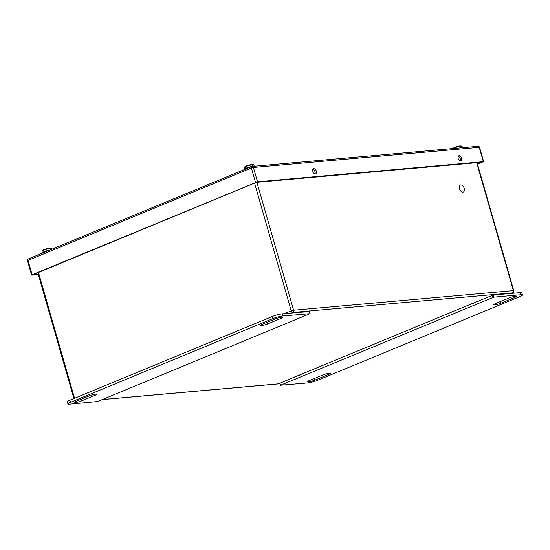 <?xml version="1.0" encoding="UTF-8"?>
<svg xmlns="http://www.w3.org/2000/svg" width="550" height="550" viewBox="0 0 550 550"><rect width="100%" height="100%" fill="white"/><g stroke="black" fill="none" stroke-linecap="round" stroke-linejoin="round"><path stroke-width="0.82" d="M460.831 184.917A3.795 2.282 -112.5 0 1 464.104 187.983A3.795 2.282 -112.5 0 1 463.313 192.032A3.795 2.282 -112.5 0 1 459.752 189.399A3.795 2.282 -112.5 0 1 460.412 185.02A3.795 2.282 -112.5 0 1 460.831 184.917M293.198 377.987L294.958 376.723L300.018 375.162M473.646 303.353L475.406 302.087L480.466 300.527M309.389 311.534L282.267 313.851A7.411 1.093 164 0 0 272.222 316.518L69.905 400.201A7.411 1.093 164 0 0 67.354 401.837L67.959 403.947A7.411 1.093 -16 0 1 70.51 402.311L272.827 318.629A7.411 1.093 -16 0 1 282.872 315.961L282.267 313.851M267.513 323.984A4.634 0.688 -16 0 1 262.852 325.394A4.634 0.688 -16 0 1 260.205 325.518A4.634 0.688 -16 0 1 261.793 324.493L275.468 318.842A4.634 0.688 -16 0 1 280.122 317.433A4.634 0.688 -16 0 1 282.776 317.309A4.634 0.688 -16 0 1 281.188 318.326L267.513 323.984L267.039 322.321M95.274 395.223L81.599 400.881A4.634 0.688 -16 0 1 76.938 402.291A4.634 0.688 -16 0 1 74.291 402.414A4.634 0.688 -16 0 1 75.879 401.39L89.554 395.739A4.634 0.688 -16 0 1 94.208 394.329A4.634 0.688 -16 0 1 96.862 394.206A4.634 0.688 -16 0 1 95.274 395.223L94.971 394.185M67.959 403.947A7.411 1.093 -16 0 0 69.616 404.168L97.515 401.534L309.891 313.692L282.872 315.961M294.401 377.121L279.888 383.247M493.144 295.041L493.749 297.151L520.843 294.738A7.411 1.093 -16 0 1 522.5 294.958L521.895 292.841A7.411 1.093 164 0 0 520.238 292.621L493.144 295.041L477.015 301.593M474.849 302.486L296.567 376.228M322.946 374.921A4.634 0.688 -16 0 1 327.607 373.512A4.634 0.688 -16 0 1 330.261 373.388A4.634 0.688 -16 0 1 328.666 374.413L314.999 380.064A4.634 0.688 -16 0 1 310.337 381.473A4.634 0.688 -16 0 1 307.684 381.597A4.634 0.688 -16 0 1 309.279 380.572L322.946 374.921M495.192 303.676L508.86 298.024A4.634 0.688 -16 0 1 513.521 296.615A4.634 0.688 -16 0 1 516.175 296.491A4.634 0.688 -16 0 1 514.58 297.516L500.913 303.167A4.634 0.688 -16 0 1 496.251 304.576A4.634 0.688 -16 0 1 493.598 304.7A4.634 0.688 -16 0 1 495.192 303.676M493.749 297.151L280.569 385.213L307.587 382.944A7.411 1.093 -16 0 0 317.632 380.27L519.949 296.587A7.411 1.093 -16 0 0 522.5 294.958M460.501 145.97L461.388 146.651A4.95 0.729 164 0 0 460.783 146.706L460.185 145.908C457.82 145.915 449.934 149.174 453.578 148.644M453.069 148.507A4.95 0.729 164 0 1 460.639 146.197L460.185 145.908M460.79 145.853L461.244 146.142A4.95 0.729 164 0 1 462.062 146.307L462.454 147.668M42.453 253.096A5.362 0.791 -16 0 1 46.606 251.377M44.797 251.982L46.784 251.302M49.961 248.229L50.841 248.903A4.95 0.729 164 0 0 50.236 248.958L49.644 248.16C47.273 248.167 39.394 251.426 43.031 250.896M49.809 250.051A4.95 0.729 164 0 0 44.172 251.673A4.95 0.729 164 0 0 42.426 252.78L41.999 251.288A4.95 0.729 164 0 1 44.818 249.776A4.95 0.729 164 0 1 50.091 248.449L49.644 248.16M50.242 248.112L50.696 248.394A4.95 0.729 164 0 1 51.521 248.559L51.721 249.26M244.771 169.414A5.362 0.791 -16 0 1 248.93 167.695M247.122 168.3L249.102 167.619M252.278 164.546L253.158 165.22A4.95 0.729 164 0 0 252.553 165.275L251.962 164.478C249.59 164.484 241.711 167.743 245.348 167.214M254.107 166.251A4.95 0.729 164 0 0 246.489 167.991A4.95 0.729 164 0 0 244.75 169.104L244.317 167.606A4.95 0.729 164 0 1 247.143 166.093A4.95 0.729 164 0 1 252.409 164.766L251.962 164.478M252.567 164.429L253.014 164.711A4.95 0.729 164 0 1 253.839 164.876L254.231 166.244M477.565 164.368L483.354 161.672L257.51 181.816L32.127 274.746L31.948 275.117L38.342 274.546M315.329 173.951A2.777 1.671 -112.5 0 1 312.936 171.703A2.777 1.671 -112.5 0 1 313.507 168.74A2.777 1.671 -112.5 0 1 316.119 170.665A2.777 1.671 -112.5 0 1 315.631 173.876A2.777 1.671 -112.5 0 1 315.329 173.951M460.632 160.992A2.777 1.671 -112.5 0 1 458.232 158.744A2.777 1.671 -112.5 0 1 458.81 155.781A2.777 1.671 -112.5 0 1 461.416 157.706A2.777 1.671 -112.5 0 1 460.934 160.916A2.777 1.671 -112.5 0 1 460.632 160.992M477.469 164.051L481.862 162.236L256.382 182.346L33.44 274.553L38.225 274.127M312.957 169.249A2.777 1.671 -112.5 0 1 314.806 171.208A2.777 1.671 -112.5 0 1 314.882 173.903M458.253 156.289A2.777 1.671 -112.5 0 1 460.109 158.249A2.777 1.671 -112.5 0 1 460.178 160.944M280.885 317.281L281.188 318.326M81.599 400.881L81.125 399.224M309.361 311.431L309.966 313.541M70.51 402.311L69.905 400.201M272.827 318.629L272.222 316.518M328.666 374.413L328.371 373.368M314.518 378.407L314.999 380.064M500.438 301.51L500.913 303.167M514.284 296.471L514.58 297.516M280.569 385.213L279.964 383.096M492.339 295.254L492.951 297.364M520.843 294.738L520.238 292.621M462.337 147.682A4.95 0.729 164 0 0 459.752 147.909M483.354 161.672L479.236 147.304L253.392 167.447L257.51 181.816M255.502 182.353L251.384 167.984L28.009 260.377L32.127 274.746M27.5 260.7L28.009 260.377A1.485 0.894 67.5 0 1 28.359 258.919A1.485 1.485 0 0 0 27.5 260.7L31.618 275.069M28.517 258.885A1.485 0.894 67.5 0 0 28.359 258.919L251.728 166.533A1.485 0.894 67.5 0 0 251.384 167.984L253.392 167.447A1.485 1.162 84.9 0 0 252.168 166.423A1.485 1.485 0 0 0 251.728 166.533A1.485 0.894 67.5 0 1 251.893 166.492A1.485 1.162 84.9 0 1 252.168 166.423L478.012 146.279A1.485 1.162 -95.1 0 1 479.236 147.304L479.566 147.352A1.485 1.485 0 0 0 478.012 146.279M284.439 313.651L291.204 310.853L254.574 183.095M38.473 272.477L74.546 398.276M256.939 182.298L293.618 310.214L513.377 290.613L476.699 162.697M511.129 293.432L512.552 292.847L292.793 312.448L291.369 313.032M102.334 399.541L279.895 383.707M512.744 292.799A1.781 1.781 0 0 0 513.776 290.668L513.377 290.613A1.781 1.396 -95.1 0 1 512.552 292.847A1.781 1.073 67.5 0 0 512.744 292.799L511.232 293.425M292.793 312.448A1.781 1.396 -95.1 0 0 293.618 310.214L291.204 310.853A1.781 1.073 67.5 0 0 292.793 312.448M309.492 311.451L310.097 313.562M279.757 383.226L280.363 385.344M460.261 145.887C458.04 146.417 453.716 146.884 452.547 149.036M460.886 145.833L462.062 146.307M49.713 248.146C47.492 248.669 43.168 249.136 41.999 251.288M50.339 248.084L51.521 248.559M252.031 164.464C249.81 164.986 245.492 165.454 244.317 167.606M252.656 164.402L253.839 164.876M483.684 161.721L479.566 147.352M513.776 290.668L477.07 162.662M279.909 383.756L102.176 399.609M73.899 398.544L37.826 272.745"/></g></svg>
